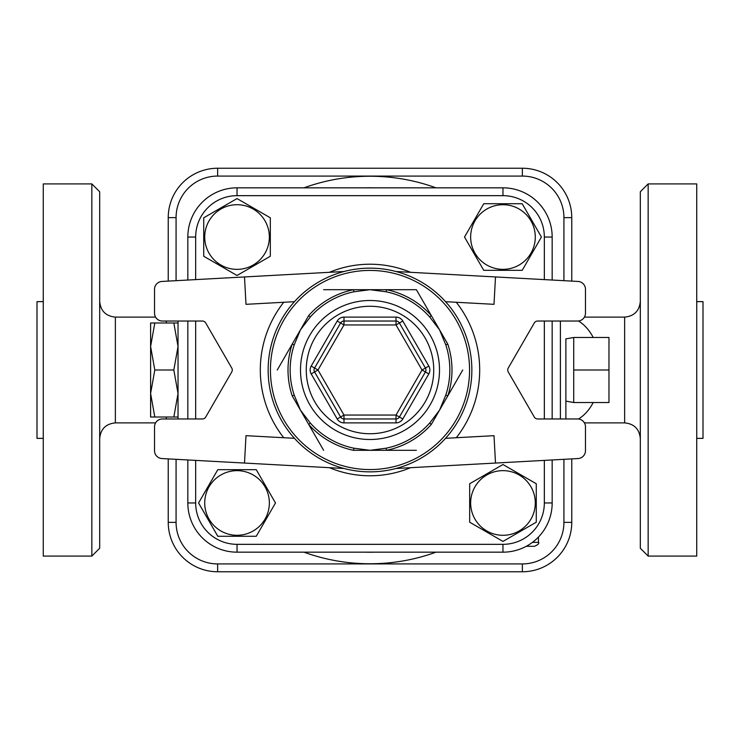 <?xml version="1.0" encoding="UTF-8"?>
<svg xmlns="http://www.w3.org/2000/svg" width="740" height="740" viewBox="0 0 740 740"><rect width="100%" height="100%" fill="white"/><g stroke="black" fill="none" stroke-linecap="round" stroke-linejoin="round"><path stroke-width="1.11" d="M608.974 370L608.974 337.486L573.722 337.486L573.722 370L608.974 370L608.974 402.514L573.722 402.514L573.722 370M565.878 338.865L565.878 418.97L565.878 338.865L573.722 337.486M178.035 417.009L173.835 417.009L178.035 393.504L173.835 370L178.035 346.496L173.835 322.992L178.035 322.992M173.835 322.992L154.808 322.992L150.608 346.496L154.808 370L150.608 393.504L154.808 417.009L150.608 417.009L150.608 322.992L154.808 322.992M173.835 370L154.808 370M173.835 417.009L154.808 417.009M178.035 418.97L178.035 321.031M203.731 256.253L203.731 217.801L237.031 198.579L270.331 217.801L270.331 256.253L237.031 275.483L203.731 256.253L203.731 217.801L237.031 198.579L270.331 217.801L270.331 256.253L237.031 275.483L203.731 256.253M237.031 204.712A32.319 32.319 0 0 0 209.041 253.191A32.319 32.319 0 0 0 265.022 253.191A32.319 32.319 0 0 0 237.031 204.712M483.747 203.731L522.199 203.731L541.421 237.031L522.199 270.331L483.747 270.331L464.517 237.031L483.747 203.731L522.199 203.731L541.421 237.031L522.199 270.331L483.747 270.331L464.517 237.031L483.747 203.731M535.288 237.031A32.319 32.319 0 0 0 486.809 209.041A32.319 32.319 0 0 0 486.809 265.022A32.319 32.319 0 0 0 535.288 237.031M536.269 483.747L536.269 522.199L502.969 541.421L469.669 522.199L469.669 483.747L502.969 464.517L536.269 483.747L536.269 522.199L502.969 541.421L469.669 522.199L469.669 483.747L502.969 464.517L536.269 483.747M502.969 535.288A32.319 32.319 0 0 0 530.959 486.809A32.319 32.319 0 0 0 474.978 486.809A32.319 32.319 0 0 0 502.969 535.288M256.253 536.269L217.801 536.269L198.579 502.969L217.801 469.669L256.253 469.669L275.483 502.969L256.253 536.269L217.801 536.269L198.579 502.969L217.801 469.669L256.253 469.669L275.483 502.969L256.253 536.269M204.712 502.969A32.319 32.319 0 0 0 253.191 530.959A32.319 32.319 0 0 0 253.191 474.978A32.319 32.319 0 0 0 204.712 502.969M187.831 459.966L187.831 502.969A49.201 49.201 0 0 0 237.031 552.17L502.969 552.17A49.201 49.201 0 0 0 552.17 502.969L552.17 459.966M552.17 280.035L552.17 237.031A49.201 49.201 0 0 0 502.969 187.831L237.031 187.831A49.201 49.201 0 0 0 187.831 237.031L187.831 280.035M502.969 544.335L502.969 552.17A49.201 49.201 0 0 0 552.17 502.969L544.335 502.969A41.366 41.366 0 0 1 502.969 544.335L237.031 544.335A41.366 41.366 0 0 1 195.665 502.969L195.665 460.391M176.074 280.682L176.074 217.643L168.239 217.643L168.239 281.108L168.239 217.643A49.395 49.395 0 0 1 217.643 168.239L522.357 168.239L522.357 176.074A41.56 41.56 0 0 1 563.926 217.643L563.926 280.682M563.926 459.318L563.926 522.357A41.56 41.56 0 0 1 522.357 563.926L217.643 563.926A41.56 41.56 0 0 1 176.074 522.357L168.239 522.357L168.239 458.893L168.239 522.357A49.395 49.395 0 0 0 217.643 571.761L522.357 571.761A49.395 49.395 0 0 0 571.761 522.357L571.761 458.893M340.594 322.992L343.989 324.943L396.011 324.943L396.011 321.031A3.922 3.922 0 0 1 399.406 322.992L425.417 368.039A3.922 3.922 0 0 1 425.417 371.961L399.406 417.009A3.922 3.922 0 0 1 396.011 418.97L343.989 418.97A3.922 3.922 0 0 1 340.594 417.009L314.583 371.961A3.922 3.922 0 0 1 314.583 368.039L340.594 322.992A3.922 3.922 0 0 1 343.989 321.031L396.011 321.031L396.011 317.108L343.989 317.108L343.989 321.031A3.922 3.922 0 0 0 340.594 322.992L337.2 321.031L311.189 366.078L314.583 368.039A3.922 3.922 0 0 0 314.583 371.961L311.189 373.922L337.2 418.97L343.989 415.057L317.978 370L314.583 368.039M337.2 418.97A7.835 7.835 0 0 0 343.989 422.892L396.011 422.892L396.011 418.97A3.922 3.922 0 0 0 399.406 417.009L402.8 418.97L428.812 373.922A7.835 7.835 0 0 0 428.812 366.078L402.8 321.031L396.011 324.943L422.022 370L428.812 373.922M294.446 438.311L245.995 435.675L244.505 463.055L161.94 458.55A7.835 7.835 0 0 1 154.531 450.725L154.531 426.804A7.835 7.835 0 0 1 162.365 418.97L202.344 418.97A3.922 3.922 0 0 0 205.738 417.009L231.75 371.961A3.922 3.922 0 0 0 231.75 368.039L205.738 322.992A3.922 3.922 0 0 0 202.344 321.031L162.365 321.031A7.835 7.835 0 0 1 154.531 313.196L154.531 289.275A7.835 7.835 0 0 1 161.94 281.45L244.505 276.945L245.995 304.325L294.446 301.689M445.554 301.689L494.005 304.325L495.495 276.945L578.06 281.45A7.835 7.835 0 0 1 585.47 289.275L585.47 313.196A7.835 7.835 0 0 1 577.635 321.031L537.656 321.031A3.922 3.922 0 0 0 534.262 322.992L508.251 368.039A3.922 3.922 0 0 0 508.251 371.961L534.262 417.009A3.922 3.922 0 0 0 537.656 418.97L577.635 418.97A7.835 7.835 0 0 1 585.47 426.804L585.47 450.725A7.835 7.835 0 0 1 578.06 458.55L495.495 463.055L494.005 435.675L445.554 438.311M471.861 370A101.861 101.861 0 0 0 319.07 281.792A101.861 101.861 0 0 0 319.07 458.208A101.861 101.861 0 0 0 471.861 370M416.37 289.692L353.498 289.692L386.502 289.692L386.067 291.791A79.846 79.846 0 0 1 429.7 316.979L431.3 315.555L447.802 344.137L445.767 344.812A79.846 79.846 0 0 1 445.767 395.188L447.802 395.863L431.3 424.446L429.7 423.021A79.846 79.846 0 0 1 386.067 448.209L386.502 450.309L353.498 450.309L353.933 448.209A79.846 79.846 0 0 1 310.3 423.021L308.7 424.446L292.198 395.863L294.233 395.188A79.846 79.846 0 0 1 294.233 344.812L292.198 344.137L308.7 315.555L310.3 316.979A79.846 79.846 0 0 1 353.933 291.791L353.498 289.692A81.992 81.992 0 0 0 308.7 315.555L292.198 344.137A81.992 81.992 0 0 0 292.198 395.863L308.7 424.446A81.992 81.992 0 0 0 353.498 450.309L386.502 450.309A81.992 81.992 0 0 0 431.3 424.446L447.802 395.863A81.992 81.992 0 0 0 447.802 344.137L431.3 315.555A81.992 81.992 0 0 0 386.502 289.692L416.37 289.692L431.3 315.555M353.933 291.791L370 289.692L386.067 291.791M294.233 344.812L300.449 329.846L310.3 316.979M429.7 316.979L439.551 329.846L445.767 344.812M310.3 423.021L300.449 410.154L294.233 395.188M445.767 395.188L439.551 410.154L429.7 423.021M386.067 448.209L370 450.309L353.933 448.209M462.74 370L447.802 395.863M416.37 450.309L386.502 450.309M343.989 468.485L244.505 463.055M343.989 271.515L244.505 276.945M396.011 468.485L495.495 463.055M396.011 271.515L495.495 276.945M323.63 289.692L353.498 289.692M277.26 370L292.198 344.137M323.63 450.309L308.7 424.446M552.17 418.97L552.17 321.031M187.831 321.031L187.831 418.97M544.335 237.031L552.17 237.031A49.201 49.201 0 0 0 502.969 187.831L502.969 195.665A41.366 41.366 0 0 1 544.335 237.031L544.335 279.609M571.761 281.108L571.761 217.643A49.395 49.395 0 0 0 522.357 168.239M526.288 546.296L534.539 546.296C538.146 544.64 539.451 543.327 538.461 542.374L532.43 542.374M648.157 370L648.157 183.909L696.729 183.909L696.729 556.091L648.157 556.091L648.157 370M648.157 183.909L640.322 191.743L640.322 548.257L648.157 556.091M99.678 370L99.678 191.743L91.843 183.909L91.843 556.091L99.678 548.257L99.678 370M91.843 183.909L43.272 183.909L43.272 556.091L91.843 556.091M584.424 422.892L624.643 422.892L624.643 317.108C634.162 316.183 639.388 310.957 640.322 301.439M696.729 301.633L703 301.633L703 438.367L696.729 438.367M43.272 438.367L37 438.367L37 301.633L43.272 301.633M544.335 321.031L544.335 418.97M544.335 460.391L544.335 502.969M195.665 279.609L195.665 237.031A41.366 41.366 0 0 1 237.031 195.665L502.969 195.665M195.665 418.97L195.665 321.031M410.571 272.311A105.774 105.774 0 0 0 329.43 272.311M329.43 467.689A105.774 105.774 0 0 0 410.571 467.689M237.031 195.665L237.031 187.831M195.665 237.031L187.831 237.031M402.8 321.031A7.835 7.835 0 0 0 396.011 317.108M399.406 417.009L396.011 415.057L422.022 370L428.812 366.078M343.989 317.108A7.835 7.835 0 0 0 337.2 321.031M396.011 422.892A7.835 7.835 0 0 0 402.8 418.97M311.189 366.078A7.835 7.835 0 0 0 311.189 373.922M396.011 418.97L396.011 415.057L343.989 415.057L343.989 422.892M314.583 371.961L317.978 370L343.989 324.943L343.989 321.031M306.258 370A63.742 63.742 0 0 1 401.866 314.796A63.742 63.742 0 0 1 401.866 425.204A63.742 63.742 0 0 1 306.258 370M283.716 302.272A109.696 109.696 0 0 0 283.716 437.729M456.284 437.729A109.696 109.696 0 0 0 456.284 302.272M469.567 370A99.567 99.567 0 0 1 320.216 456.229A99.567 99.567 0 0 1 320.216 283.772A99.567 99.567 0 0 1 469.567 370M300.496 370A69.505 69.505 0 0 0 404.752 430.19A69.505 69.505 0 0 0 404.752 309.81A69.505 69.505 0 0 0 300.496 370M237.031 544.335L237.031 552.17M195.665 502.969L187.831 502.969M375.023 552.17A182.244 182.244 0 0 1 364.977 552.17M364.977 187.831A182.244 182.244 0 0 1 375.023 187.831M436.017 187.831A193.769 193.769 0 0 0 303.983 187.831M303.983 552.17A193.769 193.769 0 0 0 436.017 552.17M176.074 217.643A41.56 41.56 0 0 1 217.643 176.074L522.357 176.074M176.074 522.357L176.074 459.318M560.402 418.97L560.402 321.031M522.357 571.761L522.357 563.926M217.643 563.926L217.643 571.761M571.761 522.357L563.926 522.357M571.761 217.643L563.926 217.643M217.643 176.074L217.643 168.239M578.449 320.984A52.892 35.779 90 0 1 593.23 337.486M593.23 402.514A52.892 35.779 90 0 1 578.449 419.016M166.278 321.031L166.278 322.992M166.278 417.009L166.278 418.97M155.576 422.892L115.357 422.892L115.357 317.108C105.839 316.183 100.612 310.957 99.678 301.439M565.878 401.136L573.722 402.514M538.461 542.374L538.461 537.046M624.643 317.108L584.424 317.108M624.643 422.892C634.162 423.817 639.388 429.043 640.322 438.561M115.357 422.892C105.839 423.817 100.612 429.043 99.678 438.561M155.576 317.108L115.357 317.108"/></g></svg>
